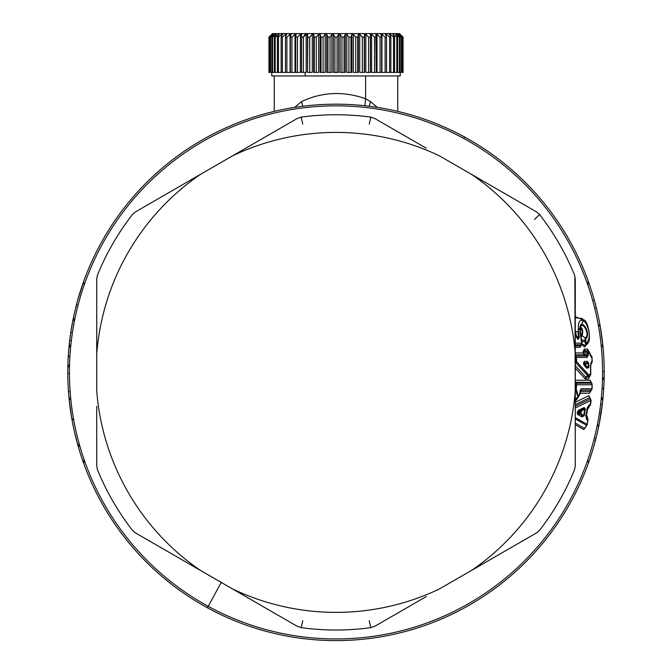 <?xml version="1.0" encoding="UTF-8"?>
<svg xmlns="http://www.w3.org/2000/svg" width="672" height="672" viewBox="0 0 672 672"><rect width="100%" height="100%" fill="white"/><g stroke="black" fill="none" stroke-linecap="round" stroke-linejoin="round"><path stroke-width="1.01" d="M366.458 33.6L305.542 33.6L303.391 37.128L301.56 37.128L301.644 34.306L300.392 34.306L297.452 37.128L295.739 37.128L296.159 34.306L295 34.306L291.925 37.128L290.354 37.128L291.11 34.306L290.06 34.306L286.885 37.128L285.466 37.128L286.558 34.306L285.617 34.306L282.383 37.128L281.14 37.128L282.542 34.306L281.728 34.306L278.468 37.128L277.41 37.128L279.115 34.306L275.184 37.128L274.319 37.128L276.31 34.306L274.159 35.725M399.319 35.28L397.841 34.306L400.092 37.128L399.437 37.128L395.69 34.306L397.681 37.128L396.816 37.128L392.885 34.306L394.59 37.128L393.532 37.128L390.272 34.306L389.458 34.306L390.86 37.128L389.617 37.128L386.383 34.306L385.442 34.306L386.534 37.128L385.115 37.128L381.94 34.306L380.89 34.306L381.646 37.128L380.075 37.128L377 34.306L375.841 34.306L376.261 37.128L374.548 37.128L371.608 34.306L370.356 34.306L370.44 37.128L368.609 37.128L365.82 34.306L364.493 34.306L364.241 37.128L362.3 37.128L359.713 34.306L358.319 34.306L357.722 37.128L355.715 37.128L353.346 34.306L351.901 34.306L350.977 37.128L348.902 37.128L346.786 34.306L345.307 34.306L344.064 37.128L341.956 37.128L340.108 34.306L338.612 34.306L337.058 37.128L334.942 37.128L333.388 34.306L331.892 34.306L330.044 37.128L327.936 37.128L326.693 34.306L325.214 34.306L323.098 37.128L321.023 37.128L320.099 34.306L318.654 34.306L316.285 37.128L314.278 37.128L313.681 34.306L312.287 34.306L309.7 37.128L307.759 37.128L307.507 34.306L306.18 34.306L304.29 36.212L305.542 33.6L399.521 33.6L403.049 37.128L400.176 34.306L402.788 37.128L399.554 34.306L401.36 37.128L398.227 34.306L401.36 37.128L401.36 72.416L381.94 72.416L381.94 34.306L385.115 37.128L385.115 72.416L385.115 37.128L386.534 37.128L386.534 72.416L386.534 37.128L385.442 34.306L386.383 34.306L389.617 37.128L389.617 72.416L389.617 37.128L390.86 37.128L390.86 72.416L390.86 37.128L389.458 34.306L390.272 34.306L393.532 37.128L393.532 72.416L393.532 37.128L394.59 37.128L394.59 72.416L394.59 37.128L392.885 34.306L396.816 37.128L396.816 72.416L396.816 37.128L397.681 37.128L397.681 72.416L397.681 37.128L395.69 34.306L399.437 37.128L399.437 72.416L399.437 37.128L400.092 37.128L400.092 72.416L400.092 37.128L398.227 34.306M397.841 35.725L396.228 34.306L396.228 35.062L396.228 34.306M584.892 365.224A1.058 0.865 136.8 0 1 584.9 364.946L584.59 364.619L585.178 364.61L585.194 365.736L584.59 364.619L585.194 365.736L585.178 364.61L584.59 364.619A1.058 0.865 -43.2 0 0 584.581 364.888M584.648 364.098L584.884 363.829A1.058 0.958 -90 0 0 584.59 364.619L584.884 363.829L584.892 364.619A1.058 0.958 90 0 1 585.178 363.829L585.178 364.61L585.178 363.829L586.79 362.964L588.067 363.065L585.178 364.61L588.067 363.065L588.193 367.668L585.194 364.938L588.193 367.668L586.16 366.618L588.193 367.668L588.067 363.065L584.884 363.829L584.884 365.408M584.304 362.964L584.884 363.829L584.304 362.964L586.79 362.964L584.304 362.964L584.892 361.351L587.378 361.351L586.79 362.964L587.378 361.351L588.655 363.04L588.067 363.065L588.655 363.04L588.781 367.66L586.748 368.222L585.119 366.475C583.078 364.132 583.002 362.426 584.892 361.351L584.304 362.964M586.16 366.618L586.748 368.222L588.781 367.66L588.655 363.04L587.378 361.351L584.892 361.351C583.002 362.426 583.078 364.132 585.119 366.475L586.748 368.222M585.119 366.475L584.741 365.072M576.618 361.78L576.047 361.754L576.626 361.729A2.117 1.73 136 0 1 576.047 362.922L587.891 375.598L585.656 377.126L587.891 375.598L586.438 376.984L589.159 376.984L589.991 375.984L589.159 376.984L586.438 376.984L587.891 375.598A2.117 1.747 -42.3 0 0 588.479 374.48A2.117 1.915 90 0 1 587.891 375.984L589.991 375.984A2.117 1.915 -90 0 0 590.579 374.48L590.503 365.803L592.175 361.351L591.982 357.42A2.117 1.915 -90 0 0 591.394 356.009L590.117 355.06L591.494 357.42L590.915 356.009L591.982 357.42L591.494 357.42L589.882 353.472L588.118 353.472L587.538 352.094L589.302 352.094L587.446 349.028L589.268 352.22L587.446 349.028L584.464 349.028L583.069 351.523L583.187 352.96L575.274 352.96L583.187 352.96L583.724 354.169L583.187 352.96L584.002 353.371L583.724 354.169L584.312 354.791L583.724 354.169L584.002 353.371L584.312 354.791L584.312 353.606L587.672 355.463L586.496 356.009L584.312 354.791L575.274 354.782L584.312 354.791L586.496 356.009L575.812 356.009A2.117 1.915 90 0 1 576.4 357.412L575.812 357.445L575.812 356.009L586.496 356.009L587.076 357.412L586.496 356.009L588.252 355.429L587.076 357.412L576.4 357.412L576.626 361.729L588.479 374.48L590.579 374.48L588.479 374.48L576.626 361.729L576.4 357.412L587.076 357.412L588.252 355.429L588.118 353.472L589.882 353.472L591.494 357.42L591.982 357.42L592.175 361.351L590.503 365.803L590.579 374.48L589.991 375.984L587.891 375.984L576.047 362.922L575.929 356.891M575.812 356.009L575.812 357.445L575.274 357.143L576.4 357.412M575.812 357.445L576.047 361.754L575.274 361.981L576.047 361.754L576.047 362.922L575.274 363.149L576.089 362.863M585.656 377.126L575.274 365.618L585.656 377.126L584.875 378.58L575.274 367.996L584.875 378.58L585.656 377.126M585.656 378.949L584.875 378.58L585.656 378.949L586.438 376.984L585.656 378.949L588.378 378.949L585.656 378.949M589.159 376.984L588.378 378.949L589.159 376.984M590.016 375.959L588.378 378.949L590.016 375.959M589.89 376.11L589.42 376.858M590.335 375.119L589.991 375.984L590.335 375.119M590.394 374.48L589.453 376.816M591.007 363.04L591.788 361.351L590.696 365.803L590.772 374.48M591.2 362.956L590.688 363.577L591.2 362.956M463.798 138.466A266.557 266.557 0 0 1 569.923 500.186A266.557 266.557 0 0 1 208.202 606.32L221.256 582.431L208.202 606.32A266.557 266.557 0 0 1 102.077 244.6A266.557 266.557 0 0 1 463.798 138.466L464.587 137.012A268.212 268.212 0 0 1 571.376 500.984A268.212 268.212 0 0 1 207.413 607.774L208.202 606.32A266.557 266.557 0 0 0 569.923 500.186A266.557 266.557 0 0 0 463.798 138.466A266.557 266.557 0 0 0 102.077 244.6A266.557 266.557 0 0 0 208.202 606.32L207.413 607.774A268.212 268.212 0 0 1 100.624 243.81A268.212 268.212 0 0 1 464.587 137.012L463.798 138.466M590.159 365.854L591.679 363.006L590.159 365.854M591.377 356.11L589.604 352.968L591.377 356.11M579.608 393.271L589.52 393.271L591.326 389.92L589.52 393.271L579.608 393.271M591.654 383.267L590.15 380.234L575.274 380.234L590.15 380.234L591.654 383.267M575.274 401.352L579.138 395.858L575.274 401.352M586.622 409.382L588.118 408.66L589.73 405.77L588.118 408.66L586.622 409.382M590.528 399.176L588.882 395.615L575.274 402.31L588.882 395.615L590.528 399.176M575.274 424.645L583.783 429.584L586.026 426.552L583.783 429.584L575.274 424.645M587.664 418.589L586.891 415.901L585.69 415.204L586.891 415.901L587.664 418.589M581.616 344.711L584.648 346.937L587.731 343.064L584.648 346.937L581.616 344.711M583.909 320.191L575.274 316.663L583.909 320.191M581.49 343.518L580.121 347.281L575.274 347.281L580.121 347.281L581.162 345.316L580.121 347.281L580.574 345.878L575.274 345.87L580.574 345.878L581.305 344.904A2.117 1.915 -90 0 0 581.851 343.19L580.196 331.598C578.08 314.034 592.654 332.539 585.766 338.965L585.228 337.89C590.285 335.605 583.388 320.88 580.247 327.113C583.388 320.872 590.293 335.605 585.228 337.89L582.162 335.782C583.254 330.834 582.616 327.944 580.247 327.113C582.616 327.944 583.254 330.834 582.162 335.782L581.708 334.908C582.809 330.876 582.179 328.81 579.81 328.7C582.179 328.81 582.809 330.876 581.708 334.908L581.036 335.63L581.708 334.908L582.162 335.782L581.204 336.79L582.162 335.782L585.228 337.89L584.942 340.292L580.986 339.94L584.942 340.292L585.228 337.89L585.766 338.965L585.48 340.225L584.942 340.292L585.48 340.225L585.673 341.754L585.136 341.821L584.942 340.292L585.136 341.821L581.188 341.485L585.673 341.754L586.463 342.947L584.648 346.937L585.102 345.442L581.994 343.963L585.102 345.442L585.917 344.77L585.136 341.821M581.12 345.148L580.843 345.744L581.641 344.686L574.535 344.904L581.641 344.686L582.044 343.165L580.398 331.573L580.784 326.525M581.465 343.232L575.072 343.182L581.851 343.19L581.305 344.904M579.818 331.666L581.851 343.19M585.32 343.165L585.572 344.148M586.463 342.947C590.57 338.15 590.285 331.414 585.614 322.72C580.205 317.621 577.794 320.62 578.399 331.708L577.861 331.8L578.399 331.708L579.272 337.327L578.735 337.411L577.861 331.8L575.299 331.498L577.861 331.8L578.735 337.411L576.148 335.916L578.735 337.411L577.828 337.957L578.365 339.192L577.828 337.957L579.272 337.327L578.365 339.192L577.651 339.192L575.274 332.077L577.651 339.192L578.365 339.192L579.272 337.327L578.399 331.708C577.794 320.62 580.205 317.621 585.614 322.72C590.293 331.414 590.57 338.15 586.463 342.947L585.673 341.754L585.766 338.965C592.662 332.539 578.08 314.042 580.196 331.598M577.828 337.957L576.458 337.168L577.828 337.957M577.651 339.192L577.114 337.957L577.651 339.192M576.811 337.747L575.274 330.893M586.328 344.543L586.564 344.366C592.838 341.989 587.437 319.04 583.716 320.023L577.861 331.8L583.716 320.023L581.834 318.444L575.274 317.764L581.834 318.444M96.726 465.83L96.726 406.316L96.726 465.83L96.726 406.316L96.726 465.83L97.516 469.837A257.628 257.628 0 0 0 132.376 530.208L135.45 532.896L220.962 582.271L297.284 626.329L301.14 627.648A257.628 257.628 0 0 0 370.86 627.648L374.716 626.329L426.258 596.568L374.716 626.329L370.86 627.648A257.628 257.628 0 0 1 301.14 627.648L297.284 626.329L232.571 588.941A239.98 239.98 0 0 0 439.429 588.941L536.55 532.896L539.624 530.208A257.628 257.628 0 0 0 574.484 469.837L575.274 465.83L575.274 278.956L574.484 274.957A257.628 257.628 0 0 0 539.624 214.578L536.55 211.898L451.021 162.54L536.55 211.898L539.633 214.586A257.628 257.628 0 0 1 574.484 274.957L575.274 278.956L575.249 353.699A239.98 239.98 0 0 0 471.82 174.544L439.429 155.845A239.98 239.98 0 0 0 232.571 155.845L297.284 118.457L301.14 117.138L297.284 118.457L200.18 174.544A239.98 239.98 0 0 0 96.751 353.69L96.726 278.956L97.516 274.957L96.726 278.956L96.751 391.096A239.98 239.98 0 0 0 200.18 570.242L135.45 532.896L132.376 530.208A257.628 257.628 0 0 1 97.516 469.837L96.743 465.931M374.716 118.457L370.86 117.138L374.716 118.457L426.258 148.218L374.716 118.457L370.86 117.138L374.623 118.415M302.803 124.034L301.148 117.138A257.628 257.628 0 0 1 370.86 117.138L370.852 117.138A257.628 257.628 0 0 0 301.14 117.138L297.284 118.457L186.984 182.137L135.45 211.898L132.376 214.578L135.45 211.898L186.984 182.137L135.45 211.898L132.367 214.586A257.628 257.628 0 0 0 97.516 274.957A257.628 257.628 0 0 1 132.376 214.578M220.962 582.271L297.284 626.329L301.14 627.648L297.377 626.371M301.148 627.648L302.803 620.752M370.86 627.648L374.716 626.329L370.852 627.648L369.197 620.752M539.633 530.2L536.55 532.896L439.429 588.941A239.98 239.98 0 0 1 232.571 588.941L200.18 570.242A239.98 239.98 0 0 1 96.751 391.096L96.751 353.69A239.98 239.98 0 0 1 200.18 174.544L232.571 155.845A239.98 239.98 0 0 1 439.429 155.845L471.82 174.544A239.98 239.98 0 0 1 575.249 353.699L575.249 391.096A239.98 239.98 0 0 1 471.82 570.242A239.98 239.98 0 0 0 575.249 391.096L575.274 465.83L574.484 469.846A257.628 257.628 0 0 1 539.624 530.208L536.55 532.896L498.095 555.097M574.484 274.949L575.257 278.855M516.02 200.038L485.016 182.137L536.55 211.898L539.633 214.586L534.484 219.467M580.994 411.214L580.6 413.582L578.508 412.406L581.263 411.256L580.868 414.548L578.777 413.364L578.777 411.768A1.058 0.924 -115.7 0 0 578.508 412.406A1.058 0.949 -60.6 0 0 578.777 413.364L578.508 412.406L580.6 413.582L580.868 414.548A1.058 0.949 119.5 0 1 580.6 413.582L580.994 411.214A1.058 0.924 64.2 0 1 581.263 410.567L581.263 411.256L578.508 412.406L581.263 410.567L580.994 411.214M580.574 390.13L580.096 391.213L580.574 390.13L591.352 390.13A2.117 1.915 -90 0 0 591.906 388.76L592.133 384.77A2.117 1.915 -90 0 0 591.57 383.183L575.98 383.183A2.117 1.915 90 0 1 576.534 384.77L575.98 384.745L575.98 383.183L591.57 383.183L592.133 384.77L576.534 384.77L576.257 389.323L578.382 396.245L579.995 393.75L578.382 396.245L576.257 389.323L576.534 384.77L592.133 384.77L591.906 388.76L581.129 388.76L591.906 388.76L591.352 390.13L580.574 390.13L581.129 388.76L579.995 393.75L581.129 388.76L579.802 392.927M579.029 415.254C576.887 414.355 576.694 412.7 578.458 410.306L577.92 411.608L579.029 415.254L578.5 413.314L581.482 414.994L582.002 416.942L579.029 415.254L582.002 416.942L581.482 414.994L584.212 415.775L582.002 416.942L584.212 415.775L583.682 415.674L584.783 408.761L585.32 408.836L584.212 415.775L585.32 408.836L583.632 408.878L584.17 407.551L585.32 408.836L584.17 407.551L583.632 408.878L577.92 411.608L578.458 410.306L584.17 407.551L578.458 410.306C576.694 412.7 576.887 414.347 579.029 415.254M377.042 119.801L420.302 144.774M97.516 274.949L96.726 279.098L97.516 274.949M97.23 469.048L97.516 469.846L97.23 469.048M295.033 625.027L245.742 596.568M150.982 541.859L145.471 538.684M132.392 530.233L135.358 532.829M575.274 278.956L575.274 406.316L574.854 276.007M536.55 211.898L484.999 182.129M591.595 362.956L591.965 362.065L591.595 362.956A2.117 1.915 -90 0 0 592.175 361.351L590.562 363.754L591.595 362.956L591.167 363.67M587.538 353.522L587.672 355.463L584.002 353.371L583.842 351.448L587.538 353.522L583.842 351.448L585.236 350.818L587.538 352.094L588.252 355.429L587.672 355.463L587.538 352.094L585.236 350.818L588.218 350.818L589.882 353.472A2.117 1.915 -90 0 0 589.302 352.094L589.621 352.934L589.302 352.094L587.538 352.094A2.117 1.915 90 0 1 588.118 353.472L587.538 353.522L587.647 352.968M580.205 390.306L580.196 393.389A2.117 0.764 -5.4 0 0 580.196 393.372A2.117 0.764 -5.4 0 1 579.995 393.75L579.449 395.111M577.836 397.589L577.836 396.85A2.117 1.327 -16.5 0 0 578.382 396.245L577.836 396.85L575.702 389.953L576.257 389.323A2.117 1.327 162.1 0 1 575.702 389.953L575.702 389.281L576.257 389.323L575.702 389.281L576.106 384.208M575.98 383.183L575.274 382.796L575.98 383.183L575.98 384.745L576.534 384.77M578.382 396.245A2.117 1.495 33.3 0 1 578.239 397.228A2.117 1.495 33.3 0 1 578.021 397.463L578.029 397.454M579.86 394.741A2.117 1.504 -147.1 0 0 579.869 394.733A2.117 1.504 -147.1 0 0 579.995 393.75M590.117 405.065L589.865 405.88A2.117 1.848 -115.8 0 0 590.411 404.527L590.898 400.403A2.117 1.856 -116 0 0 590.352 398.908L575.274 406.19L590.352 398.908L590.898 400.403L575.274 408.005L590.898 400.403L589.865 405.88L587.975 406.879L588.689 405.359L590.411 404.527L588.689 405.359L587.026 409.592L585.883 415.573L586.639 419.572L586.06 415.607L587.026 409.592L588.689 405.359L588.151 406.711L589.865 405.88L587.135 407.736L589.873 405.88M575.274 417.64L587.11 424.393L586.597 425.351L575.274 418.916L586.597 425.351L584.464 428.366L575.274 422.999L584.464 428.366L586.597 425.351A2.117 1.898 -60.3 0 0 587.11 424.393L575.274 417.64M586.933 424.351L587.924 420.302A2.117 1.898 -60.5 0 0 587.42 418.354L586.127 417.623L586.639 419.572L587.924 420.302L587.11 424.393L587.74 420.269M588.025 406.804L586.06 417.572M575.274 406.316L575.274 465.83L574.484 469.837L575.274 465.83M578.777 413.364L577.92 411.608L578.777 411.768L578.777 413.364L580.868 414.548L580.868 413.633L583.682 415.674L578.777 413.364M423.041 146.353L377.084 119.826M369.197 124.034L370.852 117.138M591.99 361.36L591.982 357.42M592.175 357.403L590.696 354.992L589.924 354.799L591.721 356.849L591.184 355.757M590.654 355.849L589.05 351.8M591.352 390.13L590.26 391.49L579.986 391.499L590.26 391.49L591.352 390.13M591.1 390.44L589.52 393.271L592.108 388.769L592.133 384.77M591.948 384.762L591.889 383.384L591.167 382.452L591.923 384.115L590.89 382.301L591.57 383.183M575.274 382.309L590.89 382.301L590.15 380.234L590.89 382.301L575.274 382.309M575.98 384.745L575.274 384.359L575.98 384.745L575.274 390.054L575.702 389.953L577.836 396.85L574.745 400.016L577.836 396.85M577.508 397.925L576.971 398.404M589.235 406.51L590.604 404.544L591.091 400.42L590.335 398.437M590.352 398.908L590.738 399.874M589.621 397.572L588.882 395.615L589.621 397.572L575.274 404.687L589.621 397.572M586.312 425.746L585.06 427.913M587.74 418.883L586.891 415.901L587.278 418.177M586.127 417.623L587.42 418.354L587.924 420.302L587.504 418.421M587.924 420.302L586.639 419.572M439.429 588.941L485.016 562.649L439.429 588.941M583.682 415.674L580.868 413.633L581.263 411.256L584.783 408.761L583.682 415.674M584.464 349.028L587.446 349.028L588.218 350.818L585.236 350.818L584.464 349.028L585.236 350.818L583.069 351.523L584.464 349.028M583.842 351.448L584.002 353.371L583.187 352.96L583.069 351.523L583.842 351.448M576.803 398.748L576.778 399.68L576.803 398.748M587.261 418.11L587.488 417.026L587.261 418.11M587.42 418.354L586.732 415.792L587.42 418.354M583.632 408.878L578.777 411.768L577.92 411.608L583.632 408.878L584.783 408.761L581.263 411.256L581.263 410.567L583.632 408.878M597.559 313.026L596.82 309.868L597.559 313.026M602.204 339.671L601.793 336.454L602.204 339.671M74.441 431.76L75.18 434.918L74.441 431.76M69.796 405.115L70.207 408.332L69.796 405.115M595.644 308.062L596.341 307.894L594.3 300.166L593.628 300.35M588.63 284.332L589.268 284.122M588.319 281.442L587.698 283.718L588.302 281.4M602.07 345.131L602.818 345.055L602.07 345.131L602.818 345.055L603.019 347.122M602.902 345.887L602.986 346.744M600.264 326.55L602.818 345.055L603.078 347.768L602.33 346.34L603.036 347.281M599.08 325.937L599.794 323.929M604.204 374.161L604.212 371.448L603.456 371.456M603.632 389.962L603.8 387.248L603.044 388.752M602.994 397.891L602.246 397.824M601.978 398.765L602.725 400.604M603.364 379.529L604.12 379.546L604.178 376.832L603.422 378.42M598.693 426.535L597.878 425.023L598.592 427.022L597.047 433.969M600.65 412.499L601.39 411.214L600.65 412.499M602.12 405.829L602.448 403.116L601.7 404.468M595.552 438.404L596.24 437.287L595.552 438.404M595.585 439.874L594.896 440.328M588.302 463.386L590.033 458.438L588.521 462.781L587.891 460.513M83.37 460.454L82.732 460.664M83.698 463.386L84.302 461.068L83.698 463.386M74.659 432.718L77.7 444.62L78.372 444.436M77.7 444.62L78.473 447.342L79.145 445.133M69.93 399.655L69.182 399.731L71.719 418.135L69.182 399.731L69.93 399.655L69.182 399.731L68.981 397.664M69.67 398.446L68.922 397.018L69.67 398.446M69.098 398.908L69.014 398.042M72.92 418.849L72.206 420.857M68.485 391.675L69.233 391.616M67.796 370.625L67.788 373.338L68.544 373.33M69.754 346.962L69.006 346.895L69.754 346.962L69.006 346.895L69.157 345.307M69.275 344.182L70.022 346.021M68.578 366.366L67.822 367.954L67.838 367.198M67.847 366.937L67.88 365.24L68.636 365.266M68.25 356.63L68.2 357.538L68.956 356.034M73.567 320.653L72.853 320.51L71.005 330.985L70.61 333.572L71.35 332.287L70.61 333.572L69.552 341.67L70.3 340.318M74.122 319.763L73.408 317.764L74.953 310.817M83.698 281.4L77.599 300.51L76.415 304.912L77.104 304.458M83.479 282.005L84.109 284.281M76.448 306.39L75.76 307.499L76.448 306.39M207.413 607.774A268.212 268.212 0 0 0 571.376 500.984A268.212 268.212 0 0 0 464.587 137.012A268.212 268.212 0 0 0 100.624 243.81A268.212 268.212 0 0 0 207.413 607.774M592.595 294.302L592.049 292.555M588.571 282.139L588.874 282.988M592.099 292.706L592.536 294.126M599.189 320.754L598.802 318.805M596.652 309.179L596.484 308.465M593.662 297.906L593.922 298.822M598.802 318.797L599.147 320.51M604.178 376.832L604.162 377.37M597.148 433.532L597.408 432.415M599.18 424.108L599.416 422.873M599.542 422.209L599.642 421.672M600.617 416.153L600.751 415.346M602.406 403.486L602.456 403.04M602.448 403.116L599.147 424.276M594.518 443.848L595.375 440.672L594.518 443.848M596.24 437.296L596.064 438.01M592.637 450.349L590.033 458.438L592.637 450.341M588.521 462.781L590.033 458.438M79.464 450.66L79.901 452.08M83.479 462.798L83.219 462.05M73.206 426.048L72.668 423.343L73.206 426.048M78.078 445.964L78.254 446.594M68.922 397.018L69.182 399.731M67.838 367.416L67.822 367.954M68.2 357.538L68.242 356.74M68.258 356.479L68.359 354.892M73.307 318.251L73.408 317.764M74.852 311.254L74.592 312.371M72.811 320.746L72.584 321.913M72.458 322.577L72.358 323.114M71.383 328.633L71.249 329.44M69.88 338.957L69.552 341.67M69.594 341.3L69.544 341.746M75.936 306.776L75.76 307.499L75.936 306.776M76.625 304.114L78.212 298.351L76.625 304.122M302.736 106.252L301.526 101.606C322.064 91.904 343.426 90.947 365.61 98.75L364.896 105.748L365.61 98.75L370.474 101.606L369.264 106.252M370.474 101.606L377.387 107.394L370.474 101.606L365.61 98.75L365.61 75.953L365.61 98.75C343.426 90.947 322.064 91.896 301.526 101.606L294.613 107.394L301.526 101.606M400.226 72.416L400.226 75.953L305.206 75.953L400.176 75.953M275.772 34.306L272.563 37.128L271.908 37.128L274.159 34.306L270.64 37.128L272.446 34.306L269.212 37.128L271.824 34.306L268.951 37.128L268.951 72.416L268.96 37.128L271.824 34.306L269.212 37.128L269.43 72.416L268.96 72.416L269.212 37.128L269.43 72.416L269.43 37.128L272.446 34.306L270.203 37.128L270.64 37.128L270.64 72.416L269.43 72.416L270.203 72.416L270.203 37.128L270.203 72.416L270.64 72.416L270.64 37.128L273.773 34.306L271.908 37.128L272.563 37.128L272.563 72.416L270.64 72.416L271.908 72.416L271.908 37.128L271.908 72.416L272.563 72.416L272.563 37.128L275.772 34.306L275.772 35.062L275.772 34.306L276.31 34.306L274.319 37.128L275.184 37.128L275.184 72.416L272.563 72.416L274.319 72.416L274.319 37.128L274.319 72.416L275.184 72.416L275.184 37.128L278.435 34.306L278.435 35.423L278.435 34.306L279.115 34.306L277.41 37.128L278.468 37.128L278.468 72.416L275.184 72.416L277.41 72.416L277.41 37.128L277.41 72.416L278.468 72.416L278.468 37.128L281.728 34.306L281.728 35.935L281.728 34.306L282.542 34.306L281.14 37.128L282.383 37.128L282.383 72.416L278.468 72.416L281.14 72.416L281.14 37.128L281.14 72.416L282.383 72.416L282.383 37.128L285.617 34.306L285.617 36.742L285.617 34.306L286.558 34.306L285.466 37.128L286.885 37.128L286.885 72.416L282.383 72.416L285.466 72.416L285.466 37.128L285.466 72.416L286.885 72.416L286.885 37.128L290.06 34.306L290.06 72.416L286.885 72.416L290.06 72.416L290.06 34.306L291.11 34.306L290.354 37.128L291.925 37.128L291.925 72.416L290.354 72.416L290.354 37.128L290.354 72.416L291.925 72.416L291.925 37.128L295 34.306L295 72.416L291.925 72.416L295 72.416L295 34.306L296.159 34.306L295.739 37.128L297.452 37.128L297.452 72.416L295.739 72.416L295.739 37.128L295.739 72.416L297.452 72.416L297.452 37.128L300.392 34.306L300.392 72.416L297.452 72.416L300.392 72.416L300.392 34.306L301.644 34.306L301.56 37.128L303.391 37.128L303.391 72.416L301.56 72.416L301.56 37.128L301.56 72.416L303.391 72.416L303.391 37.128L306.18 34.306L306.18 72.416L303.391 72.416L306.18 72.416L306.18 34.306L307.507 34.306L307.759 37.128L307.507 72.416L307.507 34.306L307.507 72.416L307.759 37.128L309.7 37.128L309.7 72.416L307.759 72.416L312.287 72.416L309.7 72.416L309.7 37.128L312.287 34.306L312.287 72.416L312.287 34.306L313.681 34.306L314.278 37.128L314.278 72.416L313.681 72.416L313.681 34.306L313.681 72.416L314.278 72.416L314.278 37.128L316.285 37.128L316.285 72.416L314.278 72.416L318.654 72.416L316.285 72.416L316.285 37.128L318.654 34.306L318.654 72.416L318.654 34.306L320.099 34.306L321.023 37.128L321.023 72.416L320.099 72.416L320.099 34.306L320.099 72.416L321.023 72.416L321.023 37.128L323.098 37.128L323.098 72.416L321.023 72.416L325.214 72.416L323.098 72.416L323.098 37.128L325.214 34.306L325.214 72.416L325.214 34.306L326.693 34.306L327.936 37.128L327.936 72.416L326.693 72.416L326.693 34.306L326.693 72.416L327.936 72.416L327.936 37.128L330.044 37.128L330.044 72.416L327.936 72.416L331.892 72.416L330.044 72.416L330.044 37.128L331.892 34.306L331.892 72.416L331.892 34.306L333.388 34.306L334.942 37.128L334.942 72.416L333.388 72.416L333.388 34.306L333.388 72.416L334.942 72.416L334.942 37.128L337.058 37.128L337.058 72.416L334.942 72.416L338.612 72.416L337.058 72.416L337.058 37.128L338.612 34.306L338.612 72.416L338.612 34.306L340.108 34.306L341.956 37.128L341.956 72.416L340.108 72.416L340.108 34.306L340.108 72.416L341.956 72.416L341.956 37.128L344.064 37.128L344.064 72.416L341.956 72.416L345.307 72.416L344.064 72.416L344.064 37.128L345.307 34.306L345.307 72.416L345.307 34.306L346.786 34.306L348.902 37.128L348.902 72.416L346.786 72.416L346.786 34.306L346.786 72.416L348.902 72.416L348.902 37.128L350.977 37.128L350.977 72.416L348.902 72.416L351.901 72.416L350.977 72.416L350.977 37.128L351.901 34.306L351.901 72.416L351.901 34.306L353.346 34.306L355.715 37.128L355.715 72.416L353.346 72.416L353.346 34.306L353.346 72.416L355.715 72.416L355.715 37.128L357.722 37.128L357.722 72.416L355.715 72.416L358.319 72.416L357.722 72.416L357.722 37.128L358.319 34.306L358.319 72.416L358.319 34.306L359.713 34.306L362.3 37.128L362.3 72.416L359.713 72.416L359.713 34.306L359.713 72.416L362.3 72.416L362.3 37.128L364.241 37.128L364.241 72.416L362.3 72.416L364.493 72.416L364.493 34.306L364.493 72.416L364.493 34.306L365.82 34.306L368.609 37.128L368.609 72.416L365.82 72.416L365.82 34.306L365.82 72.416L368.609 72.416L368.609 37.128L370.44 37.128L370.44 72.416L368.609 72.416L370.44 72.416L370.356 34.306L371.608 34.306L374.548 37.128L374.548 72.416L371.608 72.416L371.608 34.306L371.608 72.416L374.548 72.416L374.548 37.128L376.261 37.128L376.261 72.416L374.548 72.416L376.261 72.416L375.841 34.306L377 34.306L380.075 37.128L380.075 72.416L377 72.416L377 34.306L377 72.416L380.075 72.416L380.075 37.128L381.646 37.128L381.646 72.416L380.075 72.416L381.646 72.416L381.646 37.128L380.89 34.306L381.94 34.306L381.94 72.416L401.36 72.416L401.36 37.128L401.797 37.128L401.797 72.416L401.36 72.416L401.797 72.416L401.797 37.128L399.319 34.306L402.57 37.128L402.57 72.416L401.797 72.416L402.57 72.416L402.788 37.128L402.57 72.416L402.788 37.128L400.1 34.306L403.04 37.128L402.788 72.416L403.049 37.128L403.049 72.416L403.049 37.128M268.951 72.416L268.951 37.128L272.479 33.6L305.542 33.6M393.565 35.423L393.565 34.306L393.565 35.423M390.272 35.935L390.272 34.306L390.272 35.935M386.383 36.742L386.383 34.306L386.383 36.742M305.206 75.953L305.206 72.416L305.206 75.953L271.774 75.953L271.774 72.416M301.14 117.138L297.284 118.457M580.196 393.389L578.239 397.228L576.341 399.218M592.376 361.343L591.217 363.611M587.311 424.427L585.06 427.921M274.243 111.392L274.243 75.953L274.243 111.392M397.757 111.392L397.757 75.953"/></g></svg>
